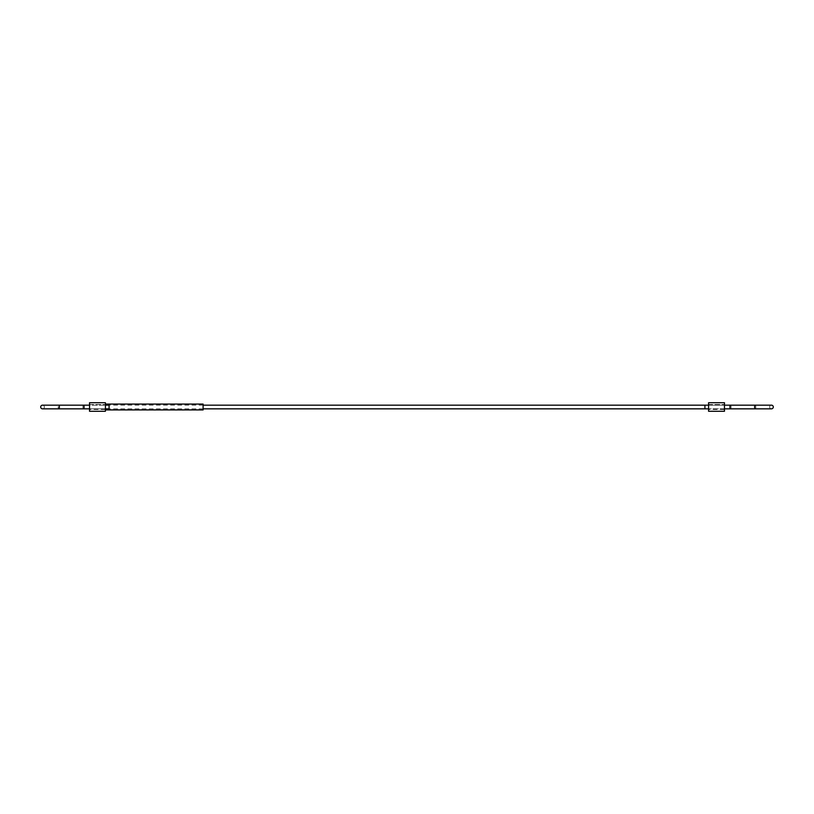 <?xml version="1.0" encoding="UTF-8"?>
<svg xmlns="http://www.w3.org/2000/svg" width="814" height="814" viewBox="0 0 814 814"><rect width="100%" height="100%" fill="white"/><g stroke="black" fill="none" stroke-linecap="round" stroke-linejoin="round"><path stroke-width="0.61" stroke-dasharray="4.07 3.05" d="M42.532 405.168A1.832 1.832 0 0 1 44.363 407A1.832 1.832 0 0 1 42.532 408.832L58.781 408.832A1.832 0.611 90 0 0 59.391 407A1.832 0.611 90 0 0 58.781 405.168A1.832 0.611 -90 0 0 58.17 407A1.832 0.611 90 0 0 58.781 408.832A1.832 0.611 -90 0 1 58.17 407A1.832 0.611 90 0 1 58.781 405.168L42.532 405.168M771.469 408.832A1.832 1.832 0 0 1 769.637 407A1.832 1.832 0 0 1 771.469 405.168L755.219 405.168A1.832 0.611 90 0 1 755.83 407A1.832 0.611 -90 0 1 755.219 408.832A1.832 0.611 90 0 1 754.609 407A1.832 0.611 90 0 1 755.219 405.168A1.832 0.611 -90 0 1 755.83 407A1.832 0.611 90 0 1 755.219 408.832L771.469 408.832M109.076 405.168L109.076 408.832M724.46 408.832L730.524 408.832A1.832 0.611 -90 0 0 731.125 407A1.832 0.611 -90 0 0 730.524 405.168A1.832 0.611 90 0 1 731.125 407A1.832 0.611 90 0 1 730.524 408.832A1.832 0.611 90 0 1 729.914 407A1.832 0.611 90 0 1 730.524 405.168L704.924 405.168L704.924 408.832L724.46 408.832L724.46 405.168L724.46 408.832L724.46 407L724.46 408.832L708.587 408.832M203.093 405.168L89.54 405.168L89.54 408.832L89.54 405.168L89.54 407L89.54 405.168L105.413 405.168M203.093 408.832L83.476 408.832A1.832 0.611 90 0 0 84.086 407A1.832 0.611 90 0 0 83.476 405.168A1.832 0.611 -90 0 0 82.875 407A1.832 0.611 90 0 0 83.476 408.832L58.781 408.832M89.54 411.274L89.54 402.727L105.413 402.727L105.413 411.274M89.54 409.442L89.54 404.558L89.54 409.442L105.413 409.442L105.413 404.558L105.413 409.442L89.54 409.442M89.54 404.558L105.413 404.558L89.54 404.558M708.587 411.274L708.587 402.727L724.46 402.727L724.46 411.274M708.587 409.442L708.587 404.558L708.587 409.442L724.46 409.442L724.46 404.558L724.46 409.442L708.587 409.442M708.587 404.558L724.46 404.558L708.587 404.558M203.093 409.564L203.093 404.436L203.093 409.564L105.413 409.564L105.413 404.436L105.413 409.564M203.093 404.436L105.413 404.436M105.413 404.07L105.413 409.93L105.413 404.07M203.093 409.93L203.093 404.07M89.54 405.168L83.476 405.168A1.832 0.611 90 0 0 82.875 407A1.832 0.611 -90 0 0 83.476 408.832M89.54 408.832L105.413 408.832M730.524 408.832L755.219 408.832M724.46 405.168L708.587 405.168M730.524 405.168L755.219 405.168M83.476 405.168L58.781 405.168"/><path stroke-width="1.22" d="M58.781 405.168A1.832 0.611 -90 0 1 59.391 407A1.832 0.611 -90 0 1 58.781 408.832L42.532 408.832A1.832 1.832 0 0 1 40.7 407A1.832 1.832 0 0 1 42.532 405.168L89.54 405.168M755.219 405.168L771.469 405.168A1.832 1.832 0 0 1 773.3 407A1.832 1.832 0 0 1 771.469 408.832L755.219 408.832A1.832 0.611 -90 0 1 754.609 407A1.832 0.611 -90 0 1 755.219 405.168L724.46 405.168M105.413 408.832L109.076 408.832L109.076 405.168L105.413 405.168M708.587 408.832L704.924 408.832L704.924 405.168L203.093 405.168M704.924 408.832L203.093 408.832M89.54 411.274L89.54 402.727L105.413 402.727L105.413 411.274L89.54 411.274L105.413 411.274M708.587 411.274L708.587 402.727L724.46 402.727L724.46 411.274L708.587 411.274L724.46 411.274M105.413 404.07L203.093 404.07L203.093 409.93L105.413 409.93M58.781 408.832L83.476 408.832A1.832 0.611 -90 0 0 84.086 407A1.832 0.611 -90 0 0 83.476 405.168M755.219 408.832L730.524 408.832A1.832 0.611 -90 0 1 729.914 407A1.832 0.611 -90 0 1 730.524 405.168M83.476 408.832L89.54 408.832M708.587 405.168L704.924 405.168M730.524 408.832L724.46 408.832"/></g></svg>
